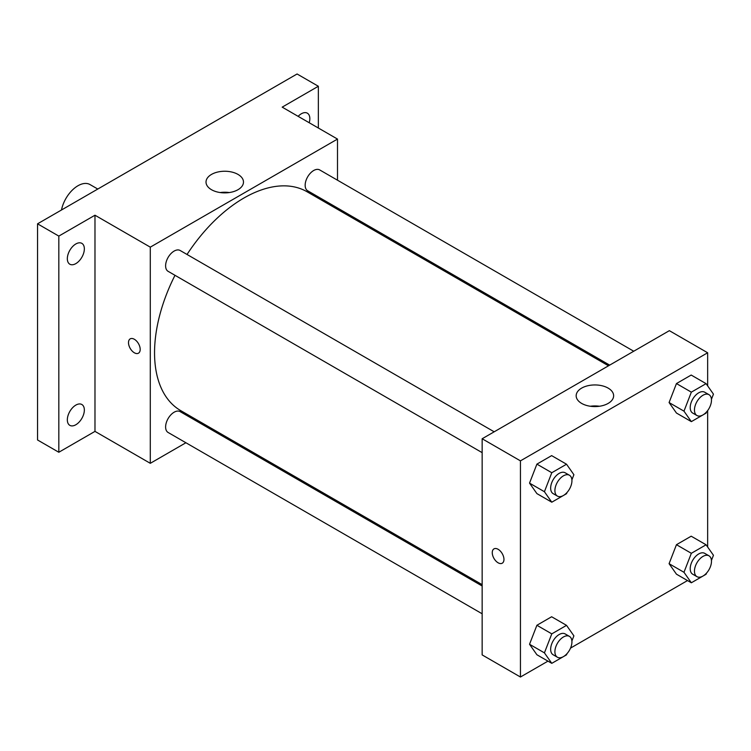 <?xml version="1.0" encoding="UTF-8"?>
<svg xmlns="http://www.w3.org/2000/svg" width="751" height="751" viewBox="0 0 751 751"><rect width="100%" height="100%" fill="white"/><g stroke="black" fill="none" stroke-linecap="round" stroke-linejoin="round"><path stroke-width="1.13" d="M97.78 189.045L89.998 184.558A24.07 13.893 120 0 0 73.485 189.027A24.07 13.893 120 0 0 61.488 209.998M185.91 442.752L150.294 463.32L94.983 431.384L58.822 452.262L37.55 439.983L37.55 223.817L297.077 73.983L318.349 86.262L318.349 128.017M211.144 428.183L209.98 428.859M75.842 424.747A12.035 6.947 -60 0 1 69.824 425.348A12.035 6.947 -60 0 1 67.984 415.707A12.035 6.947 -60 0 1 75.842 405.099A12.035 6.947 -60 0 1 81.859 404.507A12.035 6.947 -60 0 1 83.699 414.148A12.035 6.947 -60 0 1 75.842 424.747M75.842 263.61A12.035 6.947 -60 0 1 69.824 264.211A12.035 6.947 -60 0 1 67.984 254.561A12.035 6.947 -60 0 1 75.842 243.962A12.035 6.947 -60 0 1 81.859 243.362A12.035 6.947 -60 0 1 83.699 253.012A12.035 6.947 -60 0 1 75.842 263.61M94.983 431.384L94.983 215.218L58.822 236.096L37.55 223.817M58.822 452.262L58.822 236.096M150.294 463.32L150.294 247.154L94.983 215.218M150.294 247.154L337.499 139.076L282.188 107.14L318.349 86.262M211.5 189.712A18.737 10.814 180 0 1 206.018 182.061A18.737 10.814 180 0 1 224.756 171.247A18.737 10.814 180 0 1 243.484 182.061A18.737 10.814 180 0 1 231.918 192.049A18.737 10.814 180 0 1 211.5 189.712M298.128 116.349A12.035 6.947 -60 0 1 301.329 113.776A12.035 6.947 -60 0 1 307.347 113.176A12.035 6.947 -60 0 1 309.215 122.742M174.992 275.307A126.356 72.95 120 0 0 154.546 352.782A126.356 72.95 120 0 0 180.719 410.619L482.151 584.653M608.507 365.803L307.075 191.768A126.356 72.95 120 0 0 187.027 254.467M337.499 139.076L337.499 180.202M337.499 207.989L337.499 209.332M633.741 351.233L319.691 169.923A12.035 6.947 120 0 0 310.416 173.143A12.035 6.947 120 0 0 305.159 185.253A12.035 6.947 120 0 0 307.657 190.763L609.671 365.127M482.151 585.996L180.137 411.623A12.035 6.947 120 0 0 170.862 414.852A12.035 6.947 120 0 0 165.614 426.962A12.035 6.947 120 0 0 168.102 432.473L482.151 613.783M482.151 452.646L168.102 271.327A12.035 6.947 -60 0 1 168.102 257.433A12.035 6.947 -60 0 1 180.137 250.487L494.186 431.806M140.193 349.403A8.27 4.778 60 0 1 138.484 353.186A8.27 4.778 60 0 1 130.205 348.417A8.27 4.778 60 0 1 130.205 338.861A8.27 4.778 60 0 1 136.579 341.076A8.27 4.778 60 0 1 140.193 349.403M138.484 353.186A8.27 4.778 60 0 1 130.214 348.408A8.27 4.778 60 0 1 130.205 338.861M220.212 192.556A18.737 10.814 180 0 1 229.29 192.556M547.967 661.133L520.443 677.017L482.151 654.91L482.151 438.753L669.357 330.665L707.649 352.773L707.649 385.873M687.512 580.561L570.525 648.104M676.454 413.041L669.085 402.555L676.454 383.564L691.192 375.049L676.454 383.564L669.085 402.555L676.454 413.041L691.342 421.63L683.973 411.154L691.342 392.153L706.081 383.648L713.45 394.134L711.441 399.316M536.899 654.75L529.53 644.264L536.899 625.273L551.638 616.759L536.899 625.273L529.53 644.264L536.899 654.75L551.788 663.34L544.419 652.863L551.788 633.863L566.526 625.358L573.895 635.844L571.887 641.016M707.649 410.6L707.649 547.019M520.443 677.017L520.443 460.861L707.649 352.773M676.454 574.177L669.085 563.691L676.454 544.7L691.192 536.195L676.454 544.7L669.085 563.691L676.454 574.177L691.342 582.776L683.973 572.29L691.342 553.299L706.081 544.785L713.45 555.271L711.441 560.453M536.899 493.604L529.53 483.118L536.899 464.127L551.638 455.622L536.899 464.127L529.53 483.118L536.899 493.604L551.788 502.203L544.419 491.717L551.788 472.726L566.526 464.221L573.895 474.698L571.887 479.88M520.443 460.861L482.151 438.753M581.649 403.409A18.737 10.814 180 0 1 576.167 395.768A18.737 10.814 180 0 1 594.895 384.944A18.737 10.814 180 0 1 613.633 395.768A18.737 10.814 180 0 1 602.067 405.756A18.737 10.814 180 0 1 581.649 403.409M503.959 559.42A8.27 4.778 60 0 1 502.241 563.203A8.27 4.778 60 0 1 493.97 558.434A8.27 4.778 60 0 1 493.97 548.878A8.27 4.778 60 0 1 500.344 551.093A8.27 4.778 60 0 1 503.959 559.42M502.241 563.203A8.27 4.778 60 0 1 493.97 558.425A8.27 4.778 60 0 1 493.97 548.878M590.361 406.253A18.737 10.814 180 0 1 599.439 406.253M566.986 492.525L566.526 493.698L551.788 502.203M569.436 475.242L565.174 472.792A12.035 6.947 120 0 0 555.909 476.012A12.035 6.947 120 0 0 550.652 488.122A12.035 6.947 120 0 0 553.149 493.632L557.402 496.092A12.035 6.947 120 0 0 569.436 489.145A12.035 6.947 120 0 0 569.436 475.242A12.035 6.947 120 0 0 560.162 478.471A12.035 6.947 120 0 0 554.905 490.581A12.035 6.947 120 0 0 557.402 496.092M544.419 491.717L529.53 483.118M551.788 472.726L536.899 464.127M566.526 464.221L551.638 455.622M706.531 411.961L706.081 413.125L691.342 421.63M708.982 394.679L704.729 392.219A12.035 6.947 120 0 0 695.454 395.448A12.035 6.947 120 0 0 690.207 407.558A12.035 6.947 120 0 0 692.694 413.059L696.947 415.519A12.035 6.947 120 0 0 708.982 408.572A12.035 6.947 120 0 0 708.982 394.679A12.035 6.947 120 0 0 699.707 397.899A12.035 6.947 120 0 0 694.459 410.008A12.035 6.947 120 0 0 696.947 415.519M683.973 411.154L669.085 402.555M691.342 392.153L676.454 383.564M706.081 383.648L691.192 375.049M566.986 653.67L566.526 654.834L551.788 663.34M569.436 636.388L565.174 633.928A12.035 6.947 120 0 0 555.909 637.148A12.035 6.947 120 0 0 550.652 649.258A12.035 6.947 120 0 0 553.149 654.769L557.402 657.228A12.035 6.947 120 0 0 569.436 650.282A12.035 6.947 120 0 0 569.436 636.388A12.035 6.947 120 0 0 560.162 639.608A12.035 6.947 120 0 0 554.905 651.718A12.035 6.947 120 0 0 557.402 657.228M544.419 652.863L529.53 644.264M551.788 633.863L536.899 625.273M566.526 625.358L551.638 616.759M706.531 573.097L706.081 574.262L691.342 582.776M708.982 555.815L704.729 553.356A12.035 6.947 120 0 0 695.454 556.585A12.035 6.947 120 0 0 690.207 568.695A12.035 6.947 120 0 0 692.694 574.205L696.947 576.655A12.035 6.947 120 0 0 708.982 569.709A12.035 6.947 120 0 0 708.982 555.815A12.035 6.947 120 0 0 699.707 559.044A12.035 6.947 120 0 0 694.459 571.154A12.035 6.947 120 0 0 696.947 576.655M683.973 572.29L669.085 563.691M691.342 553.299L676.454 544.7M706.081 544.785L691.192 536.195"/></g></svg>
